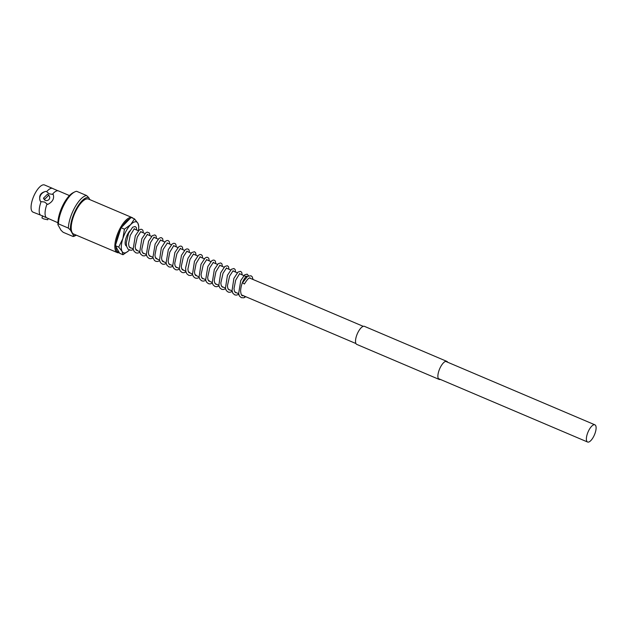 <?xml version="1.0" encoding="UTF-8"?>
<svg xmlns="http://www.w3.org/2000/svg" width="627" height="627" viewBox="0 0 627 627"><rect width="100%" height="100%" fill="white"/><g stroke="black" fill="none" stroke-linecap="round" stroke-linejoin="round"><path stroke-width="0.94" d="M595.65 425.545A9.342 3.496 113 0 0 594.898 424.824A9.342 3.496 113 0 0 588.565 430.867A9.342 3.496 113 0 0 586.841 441.306A9.342 3.496 113 0 0 587.593 442.019A9.342 3.496 113 0 0 593.918 435.984A9.342 3.496 113 0 0 595.65 425.545M129.726 230.971A9.342 3.496 113 0 0 125.604 245.228A9.342 3.496 113 0 0 126.356 245.941L126.513 246.011M57.896 222.718L40.347 215.03A14.75 5.525 -67 0 1 39.94 214.458A14.75 5.525 -67 0 1 41.1 201.643L44.517 202.012L47.683 204.441C52.566 201.949 54.424 198.626 53.248 194.472L49.11 193.806L46.672 191.674A14.75 5.525 -67 0 1 52.66 188.437A14.75 5.525 -67 0 1 53.107 188.696L58.029 190.788A14.75 5.525 -67 0 1 58.523 190.929L69.44 195.569M42.628 215.759L41.938 217.922L43.6 218.87L47.73 219.779L48.146 218.486M44.705 199.268L43.467 198.156L47.566 194.135L48.765 195.177L44.705 199.268M43.467 198.156L44.164 199.394A3.041 2.712 -29.3 0 0 49.462 196.416L48.765 195.177M119.13 252.367A18.23 6.826 -67 0 1 116.802 250.761A18.23 6.826 -67 0 1 115.901 246.615M116.073 243.441A18.23 6.826 -67 0 1 120.384 229.96M122.343 226.465A18.23 6.826 -67 0 1 129.883 218.737M119.318 252.697A18.998 7.116 -67 0 1 117.304 252.587A18.998 7.116 -67 0 1 115.783 251.129A18.998 7.116 -67 0 1 119.295 229.897A18.998 7.116 -67 0 1 132.172 217.616A18.998 7.116 -67 0 1 133.143 218.314M117.304 252.587L73.672 234.043A18.998 7.116 -67 0 1 72.144 232.586A18.998 7.116 -67 0 1 75.663 211.354A18.998 7.116 -67 0 1 88.54 199.072L132.172 217.616M40.347 215.03L32.98 212.122A14.75 5.525 -67 0 1 31.797 210.993A14.75 5.525 -67 0 1 34.524 194.511A14.75 5.525 -67 0 1 44.525 184.981L52.66 188.437M46.672 191.674L45.951 191.368C40.363 192.622 38.506 195.945 40.379 201.338L41.1 201.643M46.202 217.514A14.75 5.525 -67 0 1 45.795 216.942A14.75 5.525 -67 0 1 46.954 204.136M52.527 194.166A14.75 5.525 -67 0 1 58.029 190.788M68.335 228.079A22.039 8.253 -67 0 1 74.903 207.278A22.039 8.253 -67 0 1 86.542 195.506L76.612 191.29A22.039 8.253 -67 0 0 74.699 191.925A22.039 8.253 -67 0 0 58.413 223.855L68.335 228.079L70.451 230.085A20.519 7.681 -67 0 1 76.533 208.43A20.519 7.681 -67 0 1 88.658 197.513L86.542 195.506M70.451 230.085L73.555 235.595A20.519 7.681 -67 0 0 76.345 235.18L74.989 235.862A22.039 8.253 -67 0 1 73.077 236.497L63.147 232.28L61.031 230.274L57.935 224.764A20.519 7.681 -67 0 1 62.402 206.252A20.519 7.681 -67 0 1 73.077 192.74L74.699 191.925M45.951 191.368A7.297 6.497 -29.3 0 0 40.379 201.338M89.841 199.621L88.658 197.513M73.555 235.595L73.077 236.497M57.935 224.764L58.413 223.855M243.064 283.13L244.412 284.007L243.064 283.13M244.467 296.156A1.16 1.011 69 0 1 243.911 297.794L241.379 297.692L239.498 296.132L238.589 293.93L240.737 280.598L244.655 274.83L247.109 274.132L248.605 275.809M129.35 250.071A16.717 6.262 -67 0 1 129.287 250.134A16.717 6.262 -67 0 1 122.124 251.451A16.717 6.262 -67 0 1 122.845 238.668A16.717 6.262 -67 0 1 130.73 224.56L124.436 229.161L122.845 238.668L118.699 247.085L122.124 251.451L123.002 254.734L128.527 250.871M138.763 226.519L137.893 223.243A16.717 6.262 -67 0 1 138.716 228.063A16.717 6.262 -67 0 1 138.449 230.728M134.468 218.878L137.893 223.243A16.717 6.262 113 0 0 130.73 224.56L134.468 218.878L131.129 217.459L121.097 227.742L124.436 229.161M118.699 247.085L115.368 245.666L119.663 253.316L123.002 254.734M115.368 245.666L121.097 227.742M440.366 379.429A9.805 3.676 -67 0 1 439.151 379.421L356.794 344.411A9.805 3.676 -67 0 1 358.44 331.503A9.805 3.676 -67 0 1 364.467 326.361L446.824 361.371A9.805 3.676 -67 0 1 447.67 362.234M439.151 379.421A9.805 3.676 -67 0 1 440.805 366.513A9.805 3.676 -67 0 1 446.824 361.371M594.898 424.824L445.617 361.364M363.252 326.346L249.444 277.965M246.858 276.868L239.585 273.772M237.406 272.847L232.993 270.974M230.665 269.986L226.402 268.176M224.074 267.18L219.818 265.37M217.483 264.382L213.227 262.572M210.899 261.577L206.636 259.766M204.308 258.779L200.044 256.968M197.717 255.981L193.461 254.17M191.125 253.175L186.87 251.364M184.542 250.377L180.278 248.566M177.95 247.571L173.695 245.76M171.359 244.773L167.103 242.962M164.776 241.975L160.512 240.165M158.184 239.169L153.921 237.359M151.593 236.371L147.337 234.561M145.002 233.565L140.746 231.755M138.418 230.767L134.154 228.957M587.593 442.019L438.312 378.559M355.948 343.549L241.426 294.862M238.526 293.632L234.843 292.064M231.935 290.826L228.252 289.259M225.352 288.028L221.66 286.461M218.76 285.23L215.077 283.663M212.169 282.424L208.485 280.857M205.585 279.626L201.894 278.059M198.994 276.82L195.303 275.253M192.403 274.023L188.719 272.455M185.811 271.225L182.128 269.657M179.228 268.419L175.536 266.851M172.637 265.621L168.953 264.053M166.045 262.815L162.362 261.247M159.462 260.017L155.77 258.449M152.87 257.219L149.179 255.651M146.279 254.413L142.595 252.846M139.688 251.615L136.004 250.048M133.104 248.817L129.413 247.242M242.343 282.957L247.594 276.327L250.988 275.77L252.195 276.758L253.065 279.509M250.479 278.404L250.079 277.902C250.298 278.357 249.468 275.614 244.412 284.007M243.3 295.56C241.881 296.516 240.98 294.949 240.603 290.85C241.215 280.481 247.453 274.798 246.552 276.374L246.317 276.272M236.551 292.793L235.689 292.754L234.365 291.03L234.02 288.538L235.658 280.183L239.726 273.474M229.968 289.987L229.114 289.956L227.789 288.263L227.429 285.81L229.584 276.123L233.134 270.668M223.377 287.19L222.522 287.158L221.198 285.457L220.837 283.004L223.016 273.278L226.551 267.87M216.785 284.392L215.923 284.352L214.599 282.628L214.246 280.128L215.9 271.757L219.959 265.064M210.194 281.586L208.023 279.869L207.662 277.432L209.739 267.894L213.368 262.266M203.61 278.788L202.748 278.749L201.416 277.016L201.071 274.508L203.203 264.97L206.785 259.468M197.019 275.982L194.848 274.273L194.488 271.859L196.102 263.442L200.193 256.662M190.428 273.184L188.265 271.491L187.896 269.101L189.934 259.578L193.602 253.864M183.844 270.386L181.673 268.685L181.305 266.287L183.397 256.662L187.011 251.059M177.253 267.58L176.399 267.549L175.074 265.848L174.714 263.403L176.877 253.692L180.427 248.261M170.662 264.782L169.807 264.743L168.483 263.034L168.138 260.84L169.768 252.179L173.836 245.463M164.078 261.976L161.899 260.268L161.539 257.854L163.145 249.46L167.362 243.072M157.487 259.178L155.308 257.462L154.947 255.048L156.57 246.623L160.661 239.859M150.895 256.38L150.041 256.341L148.717 254.648L148.364 252.203L150.488 242.571L154.07 237.053M144.304 253.574L143.45 253.543L142.125 251.85L141.773 249.405L143.912 239.741L147.478 234.255M137.721 250.776L135.542 249.052L135.181 246.607L137.297 236.99L140.895 231.457M131.129 247.971L130.267 247.939L128.943 246.223L128.59 243.731L130.197 235.47L134.303 228.651M138.716 228.063L138.779 226.331M239.052 294.275L236.395 295.137L234.835 294.909L232.946 293.389L231.99 291.069L233.887 278.396L238.041 272.047L240.509 271.334L241.693 272.251L242.179 274.877M232.46 291.477L229.764 292.331L228.22 292.096L226.386 290.638L225.422 288.373L227.436 275.284L231.465 269.234L233.926 268.528L235.101 269.453L235.587 272.079M225.548 288.851L223.212 289.533L221.66 289.306L219.763 287.785L218.815 285.465L220.712 272.792L224.866 266.444L227.327 265.73L228.51 266.647L228.996 269.273M218.964 286.045L216.66 286.727L215.022 286.492L213.141 284.932L212.239 282.738L214.332 269.516L218.282 263.638L220.743 262.932L221.927 263.849L222.413 266.475M212.373 283.247L210.076 283.929L208.438 283.686L206.557 282.134L205.648 279.948L207.811 266.553L211.644 260.879L213.102 260.111L214.215 260.142L215.351 261.067L215.821 263.669M205.781 280.441L203.414 281.131L201.863 280.896L200.037 279.438L199.072 277.173L201.001 264.257L205.068 258.065L206.526 257.305L207.631 257.344L208.76 258.269L209.23 260.871M199.19 277.643L196.823 278.325L195.271 278.09L193.445 276.632L192.481 274.375L194.464 261.341L198.453 255.283L199.919 254.507L201.032 254.546L202.168 255.463L202.639 258.073M192.607 274.845L190.279 275.527L188.649 275.277L186.768 273.709L185.874 271.483L185.6 267.878L187.982 258.293L191.862 252.485L194.441 251.74L195.577 252.657L196.055 255.267M186.015 272.04L183.711 272.721L182.073 272.479L180.192 270.919L179.291 268.724L181.446 255.369L185.302 249.664L186.76 248.903L188.092 249.037L188.993 249.867L189.464 252.469M179.424 269.242L177.127 269.923L175.497 269.681L173.608 268.129L172.707 265.942L174.862 252.556L178.695 246.873L180.161 246.105L181.266 246.137L182.402 247.062L182.872 249.664M172.84 266.436L170.489 267.126L168.937 266.898L167.048 265.37L166.092 263.042L168.342 249.601L172.127 244.06L173.577 243.3L174.917 243.433L175.819 244.271L176.289 246.866M166.249 263.638L163.898 264.32L162.346 264.092L160.512 262.642L159.501 260.229L161.351 247.736L165.512 241.277L166.978 240.502L168.083 240.541L169.219 241.458L169.698 244.068M159.658 260.84L157.346 261.522L155.715 261.279L154.438 260.44L152.933 257.509L155.135 244.075L158.929 238.472L160.394 237.704L161.5 237.735L162.636 238.66L163.106 241.262M153.066 258.034L150.723 258.724L149.171 258.496L147.282 256.968L146.326 254.64L148.544 241.262L152.4 235.627L154.853 234.921L156.037 235.838L156.515 238.464M146.483 255.236L144.179 255.918L142.548 255.675L140.66 254.123L139.758 251.929L141.851 238.707L145.778 232.844L147.227 232.092L149.438 233.025L149.931 235.658M139.892 252.43L137.587 253.112L135.957 252.877L134.068 251.317L133.167 249.115L135.299 235.815L139.155 230.07L140.62 229.302L141.726 229.333L142.862 230.25L143.34 232.86M133.3 249.632L130.988 250.314L128.073 249.232L126.576 246.293L126.301 242.704L128.59 233.291L132.642 227.209L135.095 226.519L136.271 227.444L136.749 230.062M245.753 296.704L244.013 297.762"/></g></svg>
